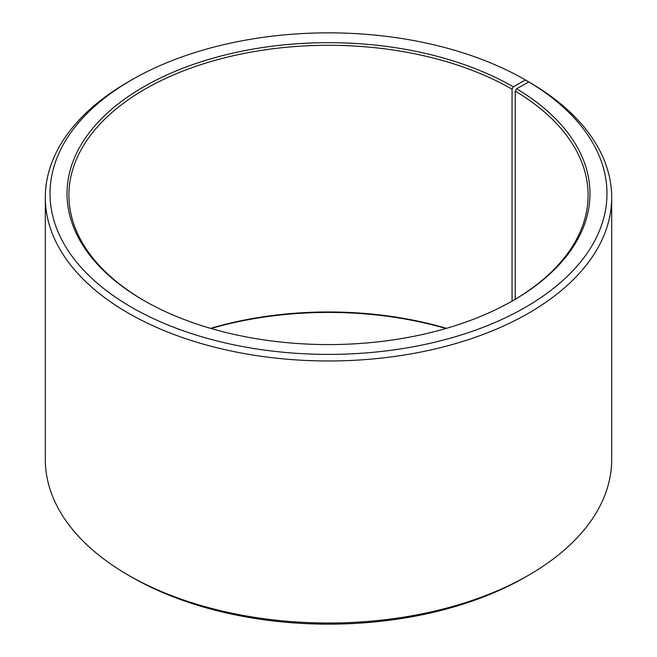 <?xml version="1.0" encoding="UTF-8"?>
<svg xmlns="http://www.w3.org/2000/svg" width="657" height="657" viewBox="0 0 657 657"><rect width="100%" height="100%" fill="white"/><g stroke="black" fill="none" stroke-linecap="round" stroke-linejoin="round"><path stroke-width="0.99" d="M528.811 81.936A278.469 160.768 180 0 1 523.103 308.618A278.469 160.768 180 0 1 130.456 306.638A278.469 160.768 180 0 1 131.589 79.94L128.255 81.87A283.183 163.494 180 0 0 45.317 197.478A283.183 163.494 180 0 0 328.5 360.972A283.183 163.494 180 0 0 611.683 197.478A283.183 163.494 180 0 0 532.203 83.899L528.811 81.936L516.591 88.752L515.228 91.052L515.228 299.272M515.228 91.052A259.589 149.87 180 0 1 588.089 195.162A259.589 149.87 180 0 1 512.723 300.75M144.277 300.75A259.589 149.87 180 0 1 68.911 195.162A259.589 149.87 180 0 1 229.162 56.699A259.589 149.87 180 0 1 512.058 89.188L512.058 301.128M210.519 328.344A259.589 149.87 180 0 1 446.481 328.344M211.061 328.5A261.478 150.962 180 0 1 445.939 328.5M611.683 197.478L611.683 459.522A283.183 163.494 180 0 1 528.745 575.13L525.411 577.06A278.469 160.768 180 0 1 131.589 577.06L128.255 575.13A283.183 163.494 180 0 1 45.317 459.522L45.317 197.478M528.745 575.13A283.183 163.494 180 0 1 128.255 575.13M528.745 81.977L525.403 79.94L513.388 86.872L512.058 89.188M131.589 79.94A278.469 160.768 180 0 1 525.403 79.94M516.591 88.752A261.478 150.962 180 0 1 513.396 300.364A261.478 150.962 180 0 1 143.604 300.364A261.478 150.962 180 0 1 143.612 86.872A261.478 150.962 180 0 1 513.388 86.872"/></g></svg>

